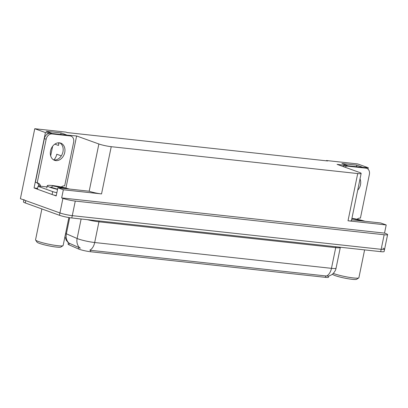 <?xml version="1.0" encoding="UTF-8"?>
<svg xmlns="http://www.w3.org/2000/svg" width="408" height="408" viewBox="0 0 408 408"><rect width="100%" height="100%" fill="white"/><g stroke="black" fill="none" stroke-linecap="round" stroke-linejoin="round"><path stroke-width="0.61" d="M61.307 155.866L56.768 154.229A9.588 7.41 -70.2 0 1 53.871 159.951M328.726 276.145L328.506 277.231A8.094 0.944 -168.4 0 1 325.405 277.343L90.484 251.731A8.094 0.944 -168.4 0 1 79.366 249.303A8.094 0.944 -168.4 0 1 78.622 249.013L68.978 244.81A8.094 0.944 -168.4 0 1 68.08 244.162L68.355 242.826M58.727 142.795A9.588 7.41 -70.2 0 1 58.492 145.457L59.038 142.795M382.786 248.146A8.991 1.051 -168.4 0 1 384.606 249.191A8.991 1.051 -168.4 0 1 381.169 249.319L72.282 215.643A8.991 1.051 -168.4 0 1 59.93 212.945L20.4 198.691L34.762 128.719L45.426 132.564L34.053 187.96L37.607 188.348M66.387 135.053L76.627 135.966L98.879 143.988L89.184 191.219L57.875 187.782L56.197 195.942L53.28 194.891M37.434 189.179L34.053 187.96M98.879 143.988A8.991 1.051 11.6 0 0 111.231 146.686L357.709 173.558L348.014 220.789L386.203 224.951L380.73 222.977L351.63 219.805M348.014 220.789A8.991 1.051 11.6 0 0 351.451 220.662L361.146 173.431A8.991 1.051 11.6 0 0 359.326 172.385L337.074 164.363L347.233 165.674M89.184 191.219A8.991 1.051 11.6 0 0 101.536 193.917L63.347 189.756L61.669 197.916L384.53 233.116L385.779 233.57A8.991 1.051 -168.4 0 1 387.6 234.615A8.991 1.051 -168.4 0 1 384.158 234.743L75.276 201.067A8.991 1.051 -168.4 0 1 62.924 198.37L61.669 197.916M57.875 187.782L63.347 189.756M362.136 167.295L368.281 167.764L357.622 163.919L326.415 160.517L326.349 160.823M368.281 167.764L368.001 169.116M357.826 218.703L357.683 219.382M386.203 224.951L384.53 233.116M52.637 146.278L50.668 155.861M326.415 160.517L327.665 160.966L67.218 132.575L65.968 132.121L34.762 128.719M357.709 173.558A8.991 1.051 11.6 0 0 361.146 173.431M76.627 135.966L65.933 188.083M45.426 132.564L51.485 133.431M62.858 152.261L63.026 151.434M356.5 166.683L356.811 165.164L341.909 163.537L347.274 165.475M356.811 165.164L362.182 167.096M60.751 134.441L61.062 132.921L46.16 131.294L51.525 133.227M61.062 132.921L66.427 134.854M65.612 233.442A11.985 1.397 11.6 0 0 66.366 233.815L77.117 238.496A11.985 1.397 11.6 0 0 78.219 238.925A11.985 1.397 11.6 0 0 94.687 242.52A10.491 6.543 96.2 0 1 89.786 250.211L326.573 276.027L328.552 276.196L331.633 274.778C331.398 275.196 335.57 271.891 336.059 268.168L340.313 247.467A11.985 1.397 -168.4 0 1 335.723 247.636L98.935 221.825A11.985 1.397 -168.4 0 1 87.373 219.672M69.676 217.694L66.366 233.815A10.491 9.119 113.5 0 0 68.881 243.066L80.437 248.171M387.6 234.615L384.606 249.191A8.991 1.051 -168.4 0 1 381.169 249.319L72.282 215.643A8.991 1.051 -168.4 0 1 59.93 212.945L25.765 200.629A8.991 1.051 -168.4 0 1 23.945 199.583M384.606 249.191L384.127 251.522A8.991 1.051 -168.4 0 1 380.69 251.649L71.803 217.974A8.991 1.051 -168.4 0 1 59.451 215.281L25.286 202.96A8.991 1.051 -168.4 0 1 23.465 201.914L23.873 199.946M59.461 142.826A9.139 7.064 109.8 0 0 50.73 150.129A9.139 7.064 109.8 0 0 54.534 160.319A9.139 7.064 109.8 0 0 55.809 160.614A9.139 7.064 109.8 0 0 64.54 153.311A9.139 7.064 109.8 0 0 60.736 143.121A9.139 7.064 109.8 0 0 59.461 142.826M59.813 142.876A9.139 7.064 -70.2 0 1 62.567 153.255A9.139 7.064 -70.2 0 1 54.019 159.967A9.139 7.064 -70.2 0 1 53.667 159.916M70.166 135.915L68.376 135.272L50.21 133.289A5.992 4.631 -70.2 0 0 44.355 138.613L35.404 182.228L37.194 182.876L46.145 139.261A5.992 4.631 -70.2 0 1 52 133.936L70.166 135.915A5.992 4.631 -70.2 0 1 71.002 136.109A5.992 4.631 -70.2 0 1 73.624 142.254L64.673 185.869A5.992 4.631 -70.2 0 0 61.282 187.002M37.194 182.876A5.992 4.631 -70.2 0 1 38.031 183.07A5.992 4.631 -70.2 0 1 40.438 185.614L40.321 186.196L47.017 186.925M68.376 135.272A5.992 4.631 -70.2 0 1 69.212 135.466L71.002 136.109M38.439 186.354A2.999 1.867 96.2 0 1 38.53 185.553L38.653 184.967A5.992 4.631 109.8 0 0 37.006 182.809M40.321 186.196L40.678 186.323A5.992 0.699 -168.4 0 1 38.026 186.308L37.429 189.22L52.091 194.509A5.992 0.699 11.6 0 0 56.263 195.631M56.86 192.714A5.992 0.699 -168.4 0 1 52.693 191.597L38.026 186.308M38.653 184.967L40.438 185.614M357.699 190.22A9.139 7.064 109.8 0 0 360.024 178.903M344.648 167.091A5.992 4.631 -70.2 0 1 347.749 166.178L365.915 168.157A5.992 4.631 -70.2 0 1 366.751 168.351A5.992 4.631 -70.2 0 1 369.373 174.496L360.422 218.117A5.992 4.631 -70.2 0 0 357.031 219.244M342.858 166.444A5.992 4.631 -70.2 0 1 345.964 165.536L364.125 167.515A5.992 4.631 -70.2 0 1 364.961 167.708L366.751 168.351M57.579 189.2L51.388 187.451L52.55 185.834L67.85 188.868M57.538 189.414A13.484 1.576 -168.4 0 1 47.262 185.727A13.484 1.576 -168.4 0 1 52.423 185.538A13.484 1.576 -168.4 0 1 69.273 189.021M41.881 208.947L35.542 239.838A14.086 1.642 11.6 0 0 35.598 240.047L36.995 242.128A12.286 1.433 11.6 0 0 39.433 243.377A12.286 1.433 11.6 0 0 52.035 246.452A12.286 1.433 11.6 0 0 60.899 247.034L63 245.672A14.086 1.642 11.6 0 0 63.138 245.499L68.87 217.561M35.598 240.047A14.086 1.642 11.6 0 0 38.393 241.475A14.086 1.642 11.6 0 0 57.747 245.698A14.086 1.642 11.6 0 0 63 245.672M351.895 218.52L363.599 221.111M351.936 218.295A13.484 1.576 -168.4 0 1 365.027 221.269M332.551 274.084L332.744 274.37A12.286 1.433 11.6 0 0 335.182 275.619A12.286 1.433 11.6 0 0 347.784 278.695A12.286 1.433 11.6 0 0 356.648 279.281L358.754 277.914A14.086 1.642 11.6 0 0 358.887 277.746L364.604 249.895M333.29 273.396A14.086 1.642 11.6 0 0 334.147 273.717A14.086 1.642 11.6 0 0 353.496 277.945A14.086 1.642 11.6 0 0 358.754 277.914M78.622 249.013L78.948 247.427M58.492 145.457L54.835 144.141M62.924 198.37L59.451 215.281M75.276 201.067L71.803 217.974M384.158 234.743L380.69 251.649M111.231 146.686L101.536 193.917M325.405 277.343L325.706 275.89M90.484 251.731L90.78 250.277M68.978 244.81L69.304 243.224M335.993 246.779A2.999 1.867 -83.8 0 0 335.723 247.636L331.475 268.337A11.985 1.397 11.6 0 0 336.059 268.168M79.667 247.784A10.491 9.119 113.5 0 1 77.117 238.496L81.121 218.989M326.573 276.027A10.491 6.543 -83.8 0 0 331.475 268.337L94.687 242.52L98.935 221.825A2.999 1.867 -83.8 0 1 99.205 220.963M25.286 202.96L25.765 200.629M52.693 191.597L52.091 194.509M50.21 133.289L52 133.936M44.355 138.613L46.145 139.261M345.964 165.536L347.749 166.178M365.915 168.157L364.125 167.515M68.401 242.867L66.218 240.195L64.959 236.625M57.584 189.184L50.449 187.083M46.782 188.062L47.262 185.727"/></g></svg>
